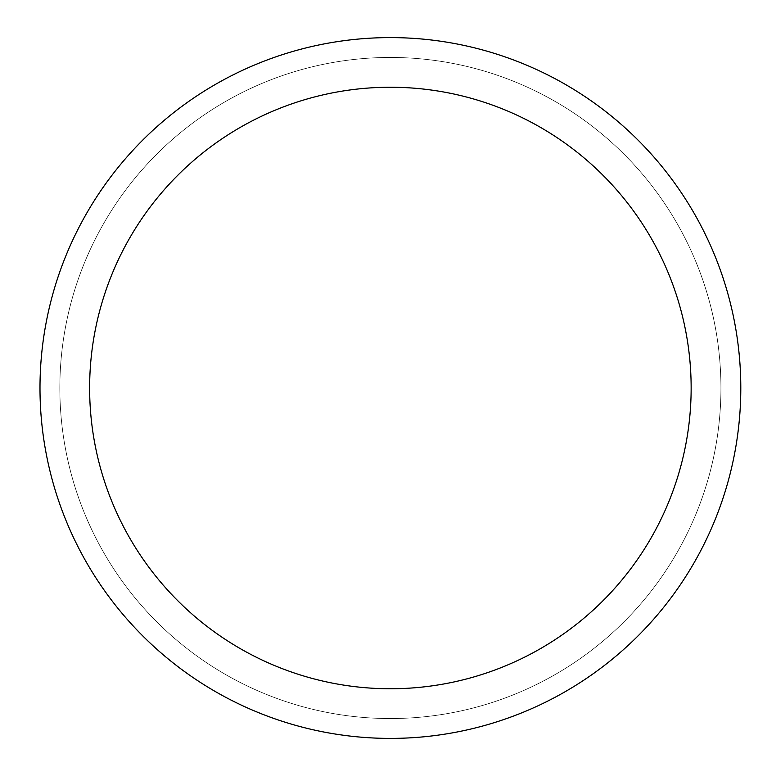 <?xml version="1.0" encoding="UTF-8"?>
<svg xmlns="http://www.w3.org/2000/svg" width="776" height="776" viewBox="0 0 776 776"><rect width="100%" height="100%" fill="white"/><g stroke="black" fill="none" stroke-linecap="round" stroke-linejoin="round"><path stroke-width="0.58" stroke-dasharray="3.88 2.91" d="M89.628 388A300.758 300.758 0 0 0 540.765 648.464A300.758 300.758 0 0 0 540.765 127.536A300.758 300.758 0 0 0 89.628 388A300.758 300.758 0 0 0 540.765 648.464A300.758 300.758 0 0 0 540.765 127.536A300.758 300.758 0 0 0 89.628 388A300.758 300.758 0 0 0 540.765 648.464A300.758 300.758 0 0 0 540.765 127.536A300.758 300.758 0 0 0 89.628 388A300.758 300.758 0 0 0 540.765 648.464A300.758 300.758 0 0 0 540.765 127.536A300.758 300.758 0 0 0 89.628 388A300.758 300.758 0 0 0 540.765 648.464A300.758 300.758 0 0 0 540.765 127.536A300.758 300.758 0 0 0 89.628 388A300.758 300.758 0 0 0 540.765 648.464A300.758 300.758 0 0 0 540.765 127.536A300.758 300.758 0 0 0 89.628 388A300.758 300.758 0 0 0 540.765 648.464A300.758 300.758 0 0 0 540.765 127.536A300.758 300.758 0 0 0 89.628 388A300.758 300.758 0 0 0 540.765 648.464A300.758 300.758 0 0 0 540.765 127.536A300.758 300.758 0 0 0 89.628 388A300.758 300.758 0 0 0 540.765 648.464A300.758 300.758 0 0 0 540.765 127.536A300.758 300.758 0 0 0 89.628 388A300.758 300.758 0 0 0 540.765 648.464A300.758 300.758 0 0 0 540.765 127.536A300.758 300.758 0 0 0 89.628 388A300.758 300.758 0 0 0 540.765 648.464A300.758 300.758 0 0 0 540.765 127.536A300.758 300.758 0 0 0 89.628 388M39.993 388A350.393 350.393 0 0 0 565.588 691.455A350.393 350.393 0 0 0 565.588 84.545A350.393 350.393 0 0 0 39.993 388M59.849 388A330.537 330.537 0 0 0 555.664 674.257A330.537 330.537 0 0 0 555.664 101.743A330.537 330.537 0 0 0 59.849 388A330.537 330.537 0 0 0 555.664 674.257A330.537 330.537 0 0 0 555.664 101.743A330.537 330.537 0 0 0 59.849 388A330.537 330.537 0 0 0 555.664 674.257A330.537 330.537 0 0 0 555.664 101.743A330.537 330.537 0 0 0 59.849 388A330.537 330.537 0 0 0 555.664 674.257A330.537 330.537 0 0 0 555.664 101.743A330.537 330.537 0 0 0 59.849 388A330.537 330.537 0 0 0 555.664 674.257A330.537 330.537 0 0 0 555.664 101.743A330.537 330.537 0 0 0 59.849 388A330.537 330.537 0 0 0 555.664 674.257A330.537 330.537 0 0 0 555.664 101.743A330.537 330.537 0 0 0 59.849 388A330.537 330.537 0 0 0 555.664 674.257A330.537 330.537 0 0 0 555.664 101.743A330.537 330.537 0 0 0 59.849 388A330.537 330.537 0 0 0 555.664 674.257A330.537 330.537 0 0 0 555.664 101.743A330.537 330.537 0 0 0 59.849 388A330.537 330.537 0 0 0 555.664 674.257A330.537 330.537 0 0 0 555.664 101.743A330.537 330.537 0 0 0 59.849 388A330.537 330.537 0 0 0 555.664 674.257A330.537 330.537 0 0 0 555.664 101.743A330.537 330.537 0 0 0 59.849 388"/><path stroke-width="1.16" d="M89.628 388A300.758 300.758 0 0 0 540.765 648.464A300.758 300.758 0 0 0 540.765 127.536A300.758 300.758 0 0 0 89.628 388M39.993 388A350.393 350.393 0 0 0 565.588 691.455A350.393 350.393 0 0 0 565.588 84.545A350.393 350.393 0 0 0 39.993 388"/></g></svg>
